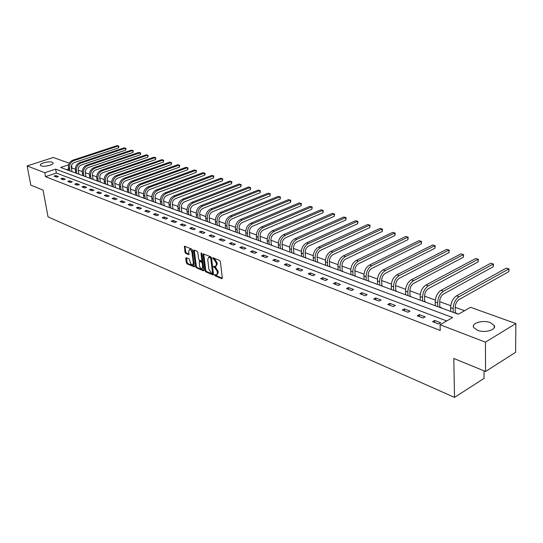 <?xml version="1.0" encoding="UTF-8"?>
<svg xmlns="http://www.w3.org/2000/svg" width="543" height="543" viewBox="0 0 543 543"><rect width="100%" height="100%" fill="white"/><g stroke="black" fill="none" stroke-linecap="round" stroke-linejoin="round"><path stroke-width="0.81" d="M214.546 274.996L215.062 275.81L221.768 278.674L222.297 278.036L220.377 261.611L219.63 260.43L212.734 257.66L213.046 258.957L213.915 259.316L216.284 263.063L216.44 264.434L215.51 266.606L213.745 266.124L213.542 266.599L214.919 267.774L217.281 271.52L217.444 272.878L216.521 275.023L214.75 274.527L214.546 274.996M215.347 274.738L215.849 275.457L222.304 278.213M213.331 257.857L214.702 258.97L213.915 259.316M214.342 266.328L215.714 267.428L214.919 267.774M52.237 162.248L53.085 162.873C54.28 164.712 44.275 167.237 41.166 165.866L40.352 165.248C39.205 163.395 49.108 160.911 52.237 162.248M490.275 322.623L494.164 325.406C497.042 329.744 484.824 333.348 477.446 330.287L473.672 327.544C470.89 323.187 482.897 319.664 490.275 322.623M186.222 257.654L185.754 258.285L186.33 262.717L187.036 263.844L194.238 266.857L192.46 250.201L191.74 249.061L184.518 246.176L184.959 252.251L185.665 253.377L188.855 254.647L188.781 251.294L189.507 249.488C190.695 249.61 191.516 250.649 191.971 252.604L193.322 263.124L192.602 264.896C191.414 264.767 190.586 263.728 190.138 261.78L189.202 258.909L186.222 257.654M68.649 164.814L60.646 167.468L458.38 314.248L470.523 307.284L515.85 323.553L515.599 352.319L485.564 371.48L453.799 358.455L454.518 397.401L48.035 216.861L43.053 190.125L30.808 185.109L27.15 165.941L53.275 157.484L69.294 163.233M485.564 371.48L485.435 342.165L440.095 324.728L452.624 317.546L55.637 169.131L44.797 172.722L27.15 165.941M446.692 320.947L56.343 173.047L45.524 176.665L440.23 330.463L440.095 324.728M45.524 176.665L44.797 172.722M204.969 270.658L205.688 271.805L212.985 274.921L213.501 274.29L211.539 258L210.806 256.832L203.258 253.812L202.973 254.497L204.969 270.658L205.749 270.312L206.476 271.466L213.508 274.466M203.401 270.828L196.261 267.78L195.548 266.64L193.512 250.635L193.79 249.956L197.055 251.226L197.774 252.373L198.595 258.923L199.315 260.07L201.575 260.945L201.853 260.273L201.005 253.438L201.202 252.957L201.86 253.785L203.896 270.197L203.401 270.828L203.869 270.624M454.518 397.401L484.051 378.403L484.01 370.842M440.665 322.793L434.644 320.492L432.567 321.673L438.588 323.988L440.665 322.793M425.149 316.861L419.291 314.621L417.214 315.768L423.072 318.022L425.149 316.861M410.053 311.085L404.359 308.906L402.288 310.033L407.976 312.218L410.053 311.085M395.372 305.465L389.826 303.347L387.756 304.447L393.302 306.578L395.372 305.465M381.084 300.001L375.688 297.937L373.618 299.017L379.014 301.087L381.084 300.001M367.17 294.679L361.916 292.663L359.853 293.722L365.106 295.738L367.17 294.679M353.622 289.494L348.504 287.532L346.448 288.571L351.565 290.532L353.622 289.494M340.42 284.444L335.438 282.536L333.382 283.548L338.37 285.462L340.42 284.444M327.558 279.523L322.698 277.663L320.648 278.654L325.508 280.521L327.558 279.523M315.015 274.724L310.277 272.905L308.234 273.882L312.972 275.701L315.015 274.724M302.784 270.041L298.161 268.276L296.132 269.226L300.747 271.005L302.784 270.041M290.858 265.479L286.344 263.749L284.315 264.685L288.828 266.416L290.858 265.479M279.211 261.02L274.812 259.337L272.79 260.253L277.188 261.943L279.211 261.02M267.848 256.676L263.552 255.034L261.536 255.929L265.832 257.579L267.848 256.676M256.751 252.427L252.556 250.825L250.547 251.708L254.748 253.316L256.751 252.427M245.918 248.287L241.818 246.712L239.816 247.581L243.916 249.156L245.918 248.287M235.329 244.235L231.325 242.701L229.336 243.549L233.341 245.09L235.329 244.235M224.985 240.277L221.069 238.777L219.087 239.612L223.003 241.119L224.985 240.277M214.872 236.409L211.044 234.943L209.069 235.764L212.897 237.23L214.872 236.409M204.989 232.621L201.243 231.189L199.281 231.997L203.021 233.436L204.989 232.621M195.317 228.929L191.659 227.524L189.704 228.318L193.362 229.723L195.317 228.929M185.862 225.304L182.278 223.933L180.33 224.714L183.907 226.092L185.862 225.304M176.611 221.768L173.102 220.424L171.16 221.191L174.663 222.535L176.611 221.768M167.556 218.3L164.122 216.99L162.194 217.743L165.622 219.06L167.556 218.3M158.692 214.913L155.332 213.623L153.404 214.363L156.764 215.652L158.692 214.913M150.011 211.594L146.719 210.331L144.805 211.057L148.096 212.32L150.011 211.594M141.513 208.336L138.289 207.107L136.381 207.82L139.605 209.062L141.513 208.336M133.184 205.152L130.028 203.944L128.134 204.65L131.284 205.865L133.184 205.152M125.026 202.03L121.937 200.849L120.051 201.541L123.139 202.729L125.026 202.03M117.037 198.976L114.003 197.815L112.129 198.5L115.157 199.661L117.037 198.976M109.204 195.975L106.231 194.842L104.358 195.514L107.331 196.654L109.204 195.975M101.521 193.036L98.609 191.923L96.749 192.589L99.661 193.702L101.521 193.036M93.993 190.159L91.136 189.066L89.283 189.717L92.14 190.81L93.993 190.159M86.608 187.335L83.805 186.263L81.959 186.901L84.762 187.98L86.608 187.335M79.359 184.559L76.611 183.507L74.778 184.145L77.527 185.197L79.359 184.559M72.253 181.844L69.558 180.812L67.732 181.43L70.427 182.468L72.253 181.844M65.282 179.17L62.635 178.158L60.816 178.776L63.463 179.794L65.282 179.17M58.44 176.556L55.841 175.559L54.035 176.17L56.628 177.167L58.44 176.556M464.543 310.711L455.183 307.304M450.758 305.695L439.66 301.657M435.296 300.069L424.565 296.166M420.262 294.591L409.877 290.817M405.621 289.27L395.575 285.611M391.374 284.084L381.648 280.541M377.5 279.034L368.073 275.606M363.98 274.113L354.85 270.787M350.805 269.321L341.954 266.097M337.963 264.645L329.384 261.522M325.44 260.083L317.119 257.056M313.223 255.638L305.152 252.705M301.297 251.3L293.471 248.45M289.663 247.065L282.061 244.302M278.301 242.931L270.923 240.25M267.204 238.893L260.043 236.286M256.364 234.949L249.407 232.418M245.769 231.094L239.015 228.637M235.418 227.327L228.854 224.938M225.291 223.641L218.917 221.32M215.395 220.037L209.198 217.784M205.709 216.514L199.688 214.322M196.24 213.066L190.376 210.935M186.968 209.693L181.267 207.623M177.887 206.388L172.348 204.372M169.002 203.157L163.613 201.195M160.3 199.987L155.054 198.08M151.782 196.885L146.671 195.032M143.427 193.851L138.458 192.039M135.248 190.871L130.408 189.113M127.225 187.953L122.514 186.235M119.365 185.088L114.777 183.419M111.654 182.285L107.188 180.656M104.093 179.536L99.742 177.948M96.681 176.835L92.439 175.294M89.405 174.188L85.271 172.681M82.264 171.588L78.24 170.122M75.26 169.043L71.404 168.018M68.656 168.934L66.538 169.64M456.697 313.623L457.036 313.426L455.401 312.829M441.167 307.895L441.507 307.705L439.918 307.114M426.058 302.315L424.85 301.562M411.356 296.892L410.189 296.152M397.042 291.611L395.915 290.892M383.1 286.466L382.007 285.761M369.518 281.45L368.459 280.765M356.283 276.563L355.258 275.898M343.373 271.805L342.389 271.154M330.789 267.156L329.832 266.525M318.51 262.629L317.587 262.004M306.537 258.21L305.634 257.599M294.842 253.893L293.973 253.296M283.426 249.678L282.584 249.101M272.274 245.565L271.459 244.995M261.38 241.547L260.592 240.99M250.737 237.617L249.97 237.074M240.332 233.775L239.592 233.246M230.157 230.022L229.438 229.499M220.214 226.35L219.515 225.84M210.48 222.759L209.802 222.263M200.958 219.25L200.306 218.754M191.645 215.809L191.007 215.327M182.523 212.442L181.905 211.974M173.59 209.15L172.993 208.688M164.848 205.919L164.264 205.471M156.282 202.756L155.719 202.315M147.893 199.661L147.336 199.227M139.666 196.627L139.13 196.199M131.603 193.654L131.087 193.233M123.702 190.736L123.2 190.328M115.958 187.878L115.469 187.471M108.356 185.075L107.881 184.674M100.903 182.326L100.441 181.932M93.593 179.624L93.145 179.244M86.418 176.977L85.977 176.597M79.373 174.378L78.952 174.011M72.463 171.826L72.049 171.466M515.85 323.553L485.435 342.165M71.947 167.835L71.527 165.425M56.343 173.047L55.637 169.131M434.644 320.492L434.699 322.488M419.291 314.621L419.359 316.596M404.359 308.906L404.433 310.861M389.826 303.347L389.915 305.275M375.688 297.937L375.783 299.845M361.916 292.663L362.025 294.557M348.504 287.532L348.62 289.405M335.438 282.536L335.56 284.383M322.698 277.663L322.834 279.489M310.277 272.905L310.42 274.717M298.161 268.276L298.311 270.068M286.344 263.749L286.5 265.527M274.812 259.337L274.975 261.095M263.552 255.034L263.722 256.771M252.556 250.825L252.733 252.543M241.818 246.712L241.995 248.416M231.325 242.701L231.508 244.384M221.069 238.777L221.259 240.447M211.044 234.943L211.241 236.599M201.243 231.189L201.446 232.832M191.659 227.524L191.862 229.146M182.278 223.933L182.489 225.542M173.102 220.424L173.319 222.019M164.122 216.99L164.339 218.564M155.332 213.623L155.549 215.191M146.719 210.331L146.943 211.879M138.289 207.107L138.513 208.641M130.028 203.944L130.259 205.464M121.937 200.849L122.168 202.356M114.003 197.815L114.24 199.308M106.231 194.842L106.469 196.322M98.609 191.923L98.846 193.396M91.136 189.066L91.373 190.518M83.805 186.263L84.05 187.702M76.611 183.507L76.862 184.939M69.558 180.812L69.803 182.231M62.635 178.158L62.886 179.57M55.841 175.559L56.092 176.957M216.922 274.846L218.232 272.532L217.444 272.878M215.714 267.428L218.069 271.174L218.232 272.532M215.904 266.437L217.234 264.088L216.44 264.434M214.702 258.97L217.071 262.717L217.234 264.088M203.747 253.954L205.749 270.312M212.15 273.373L212.51 272.932L210.786 258.644L210.27 257.823L208.648 257.362L207.725 259.54L208.912 269.274L211.247 272.986L212.15 273.373M212.931 273.027L213.29 272.579L212.51 272.932M209.062 257.185L211.064 257.484L211.573 258.298L213.29 272.579M203.91 270.373L197.041 267.441L196.261 267.78M194.285 250.099L196.328 266.308L197.041 267.441M201.691 260.898L202.648 260.131M199.444 265.676C199.899 267.651 200.74 268.697 201.962 268.826L202.695 267.054L202.234 263.321L201.514 262.174L199.254 261.292L199.444 265.676M202.267 268.69L203.503 267.034M202.98 262.771L202.295 261.835L201.514 262.174M199.926 261L202.295 261.835M192.894 264.767L194.129 263.253M192.656 251.782L190.002 249.278M185.02 246.325L185.74 251.925L186.446 253.052L189.134 254.165M186.52 257.776L187.104 262.384L187.81 263.511L194.516 266.369M454.559 312.836L455.272 312.429L455.183 307.426C455.367 303.876 456.683 301.236 459.127 299.526L508.805 271.656L508.818 268.921L459.079 296.702C455.407 299.274 453.432 303.232 453.154 308.573L453.222 312.34M455.272 312.429L455.523 313.189M506.293 268.127L509.015 268.968L506.293 268.127L456.554 295.813C452.889 298.372 450.914 302.322 450.642 307.657L450.71 311.417M509.015 268.968L508.805 271.656M439.07 307.121L439.782 306.72L439.667 301.779C439.83 298.27 441.133 295.67 443.57 293.987L493.254 266.722L493.254 264.02L443.509 291.197C439.844 293.722 437.889 297.618 437.638 302.899L437.733 306.625M439.782 306.72L440.04 307.474M490.797 263.246L493.478 264.074L490.797 263.246L441.052 290.335C437.386 292.847 435.432 296.736 435.194 302.003L435.289 305.723M493.478 264.074L493.254 266.722M424.008 301.562L424.721 301.175L424.572 296.281C424.714 292.813 426.004 290.254 428.441 288.604L478.111 261.923L478.091 259.249L428.359 285.849C424.701 288.319 422.759 292.161 422.549 297.381L422.664 301.066M424.721 301.175L424.972 301.915M475.702 258.495L478.342 259.31L475.702 258.495L425.97 285C422.311 287.464 420.377 291.299 420.167 296.512L420.289 300.184M478.342 259.31L478.111 261.923M409.347 296.152L410.06 295.772L409.877 290.933C410.006 287.505 411.282 284.98 413.712 283.365L463.362 257.239L463.322 254.599L413.617 280.636C409.965 283.059 408.044 286.853 407.861 292.012L407.997 295.65M410.06 295.772L410.304 296.505M460.993 253.866L463.593 254.667L460.993 253.866L411.289 279.815C407.637 282.231 405.723 286.012 405.54 291.163L405.682 294.795M463.593 254.667L463.362 257.239M395.073 290.885L395.786 290.512L395.575 285.727C395.684 282.34 396.947 279.849 399.37 278.267L448.98 252.678L448.925 250.065L399.261 275.566C395.616 277.941 393.716 281.681 393.56 286.779L393.716 290.383M395.786 290.512L396.03 291.238M446.651 249.352L449.217 250.14L446.651 249.352L396.994 274.765C393.356 277.134 391.455 280.867 391.306 285.957L391.462 289.548M449.217 250.14L448.98 252.678M381.172 285.754L381.878 285.387L381.648 280.656C381.736 277.303 382.991 274.853 385.408 273.299L434.957 248.232L434.895 245.646L385.286 270.631C381.648 272.959 379.767 276.645 379.638 281.688L379.815 285.251M381.878 285.387L382.123 286.107M432.676 244.947L435.208 245.728L432.676 244.947L383.08 269.851C379.442 272.172 377.561 275.851 377.439 280.88L377.616 284.437M435.208 245.728L434.957 248.232M367.631 280.751L368.337 280.398L368.079 275.722C368.154 272.403 369.396 269.98 371.806 268.459L421.287 243.895L421.205 241.336L371.663 265.819C368.039 268.106 366.172 271.744 366.07 276.726L366.267 280.249M368.337 280.398L368.575 281.104M419.04 240.658L421.538 241.425L419.04 240.658L369.518 265.059C365.894 267.339 364.027 270.971 363.925 275.946L364.129 279.462M421.538 241.425L421.287 243.895M354.43 275.885L355.136 275.532L354.857 270.903C354.912 267.624 356.14 265.235 358.543 263.742L407.942 239.667L407.854 237.135L358.394 261.129C354.776 263.375 352.93 266.959 352.848 271.894L353.059 275.376M355.136 275.532L355.373 276.231M405.743 236.47L408.2 237.23L405.743 236.47L356.296 260.389C352.685 262.629 350.839 266.206 350.764 271.127L350.975 274.609M408.2 237.23L407.942 239.667M341.561 271.133L342.26 270.794L341.961 266.213C342.002 262.968 343.224 260.613 345.619 259.14L394.924 235.533L394.822 233.028L345.457 256.561C341.852 258.767 340.02 262.303 339.966 267.176L340.189 270.631M342.26 270.794L342.497 271.48M392.759 232.384L395.189 233.13L392.759 232.384L343.414 255.834C339.809 258.034 337.984 261.57 337.929 266.437L338.16 269.878M395.189 233.13L394.924 235.533M329.01 266.504L329.71 266.165L329.391 261.638C329.418 258.427 330.626 256.099 333.015 254.653L382.218 231.501L382.102 229.024L332.839 252.101C329.248 254.267 327.429 257.762 327.395 262.581L327.639 265.995M329.71 266.165L329.947 266.851M380.093 228.393L382.489 229.132L380.093 228.393L330.843 251.395C327.253 253.554 325.44 257.043 325.413 261.855L325.657 265.262M382.489 229.132L382.218 231.501M316.766 261.984L317.465 261.658L317.126 257.172C317.139 253.995 318.334 251.701 320.716 250.282L369.81 227.571L369.681 225.114L320.533 247.751C316.949 249.882 315.15 253.33 315.137 258.101L315.395 261.475M317.465 261.658L317.703 262.33M367.72 224.497L370.082 225.223L367.72 224.497L318.585 247.065C315.008 249.189 313.209 252.631 313.202 257.389L313.46 260.762M370.082 225.223L369.81 227.571M304.82 257.572L305.519 257.253L305.159 252.814C305.159 249.671 306.34 247.404 308.716 246.013L357.688 223.723L357.552 221.293L308.519 243.508C304.949 245.599 303.17 249.006 303.177 253.724L303.449 257.07M305.519 257.253L305.75 257.918M355.631 220.689L357.966 221.408L355.631 220.689L306.619 242.836C303.055 244.927 301.277 248.321 301.284 253.031L301.562 256.371M357.966 221.408L357.688 223.723M293.159 253.269L293.851 252.957L293.478 248.558C293.464 245.456 294.639 243.216 297.001 241.845L345.85 219.969L345.701 217.56L296.797 239.368C293.24 241.425 291.476 244.784 291.503 249.454L291.788 252.766M293.851 252.957L294.082 253.615M343.828 216.969L346.129 217.682L343.828 216.969L294.944 238.716C291.394 240.766 289.629 244.119 289.657 248.782L289.942 252.088M346.129 217.682L345.85 219.969M281.769 249.067L282.462 248.762L282.075 244.411C282.048 241.336 283.208 239.124 285.564 237.773L334.278 216.297L334.115 213.915L285.353 235.323C281.81 237.345 280.059 240.664 280.1 245.287L280.398 248.565M282.462 248.762L282.693 249.407M332.289 213.338L334.563 214.044L332.289 213.338L283.541 234.685C280.005 236.7 278.254 240.013 278.301 244.628L278.6 247.9M334.563 214.044L334.278 216.297M270.652 244.968L271.337 244.662L270.937 240.352C270.896 237.311 272.05 235.126 274.398 233.802L322.963 212.707L322.8 210.351L274.174 231.372C270.645 233.361 268.907 236.639 268.968 241.214L269.28 244.459M271.337 244.662L271.568 245.3M321.008 209.788L323.255 210.48L321.008 209.788L272.403 230.748C268.88 232.73 267.149 236.008 267.21 240.569L267.523 243.807M323.255 210.48L322.963 212.707M259.785 240.956L260.47 240.658L260.049 236.395C260.002 233.381 261.149 231.223 263.484 229.92L311.906 209.204L311.73 206.863L263.253 227.517C259.737 229.472 258.02 232.709 258.095 237.237L258.414 240.447M260.47 240.658L260.694 241.296M309.978 206.313L312.198 206.998L309.978 206.313L261.522 226.906C258.013 228.854 256.296 232.092 256.377 236.612L256.696 239.816M312.198 206.998L311.906 209.204M249.169 237.04L249.855 236.741L249.42 232.519C249.359 229.54 250.493 227.408 252.821 226.126L301.087 205.77L300.903 203.455L252.583 223.75C249.081 225.671 247.377 228.874 247.465 233.354L247.798 236.531M249.855 236.741L250.079 237.372M299.193 202.919L301.385 203.591L299.193 202.919L250.893 223.153C247.398 225.067 245.694 228.264 245.789 232.737L246.122 235.913M301.385 203.591L301.087 205.77M238.791 233.205L239.477 232.92L239.029 228.739C238.954 225.786 240.081 223.682 242.402 222.42L290.505 202.417L290.315 200.123L242.151 220.064C238.669 221.951 236.979 225.121 237.081 229.553L237.42 232.703M239.477 232.92L239.694 233.544M288.638 199.593L290.804 200.265L288.638 199.593L240.501 219.481C237.019 221.368 235.329 224.524 235.438 228.956L235.784 232.099M290.804 200.265L290.505 202.417M228.644 229.465L229.322 229.18L228.868 225.04C228.786 222.121 229.899 220.037 232.207 218.795L280.154 199.132L279.95 196.858L231.956 216.46C228.481 218.32 226.811 221.449 226.926 225.84L227.279 228.963M229.322 229.18L229.546 229.798M278.315 196.342L280.453 197.007L278.315 196.342L230.341 215.89C226.872 217.75 225.202 220.872 225.325 225.25L225.671 228.365M280.453 197.007L280.154 199.132M218.72 225.8L219.399 225.521L218.924 221.422C218.843 218.53 219.942 216.474 222.243 215.245L270.02 195.914L269.81 193.668L221.978 212.937C218.524 214.77 216.867 217.858 216.996 222.209L217.356 225.297M219.399 225.521L219.616 226.132M268.208 193.159L270.326 193.817L268.208 193.159L220.404 212.381C216.949 214.207 215.293 217.295 215.428 221.632L215.788 224.721M270.326 193.817L270.02 195.914M209.014 222.223L209.693 221.944L209.204 217.886C209.109 215.021 210.209 212.985 212.496 211.777L260.104 192.772L259.887 190.539L212.225 209.489C208.79 211.295 207.141 214.349 207.283 218.659L207.657 221.72M209.693 221.944L209.903 222.549M258.312 190.043L260.402 190.695L258.312 190.043L210.684 208.946C207.243 210.745 205.6 213.799 205.749 218.096L206.116 221.15M260.402 190.695L260.104 192.772M199.519 218.714L200.191 218.449L199.695 214.424C199.593 211.587 200.679 209.571 202.96 208.383L250.391 189.69L250.167 187.478L202.682 206.116C199.261 207.894 197.625 210.915 197.788 215.184L198.161 218.211M200.191 218.449L200.408 219.039M248.626 186.996L250.696 187.634L248.626 186.996L201.175 205.587C197.754 207.358 196.118 210.372 196.281 214.634L196.654 217.662M250.696 187.634L250.391 189.69M190.226 215.286L190.892 215.021L190.389 211.037C190.274 208.22 191.353 206.231 193.627 205.064L240.875 186.67L240.644 184.484L193.342 202.817C189.935 204.568 188.312 207.555 188.482 211.784L188.869 214.784M190.892 215.021L191.109 215.612M239.137 184.009L241.187 184.64L239.137 184.009L191.862 202.295C188.455 204.046 186.84 207.026 187.016 211.241L187.396 214.241M241.187 184.64L240.875 186.67M181.124 211.926L181.796 211.668L181.281 207.718C181.158 204.935 182.231 202.967 184.484 201.813L231.556 183.717L231.325 181.545L184.199 199.586C180.805 201.317 179.204 204.27 179.38 208.451L179.774 211.431M181.796 211.668L182.007 212.252M229.845 181.084L231.868 181.708L229.845 181.084L182.753 199.077C179.36 200.801 177.758 203.747 177.941 207.928L178.335 210.894M231.868 181.708L231.556 183.717M172.219 208.641L172.884 208.383L172.362 204.473C172.233 201.711 173.292 199.763 175.538 198.629L222.426 180.819L222.189 178.667L175.246 196.423C171.873 198.127 170.278 201.053 170.468 205.193L170.869 208.139M172.884 208.383L173.088 208.96M220.743 178.213L222.739 178.83L220.743 178.213L173.835 195.928C170.454 197.625 168.866 200.537 169.063 204.677L169.457 207.623M222.739 178.83L222.426 180.819M163.497 205.424L164.156 205.173L163.626 201.29C163.491 198.555 164.543 196.634 166.782 195.514L213.48 177.982L213.236 175.851L166.484 193.328C163.124 195.005 161.542 197.896 161.746 202.003L162.147 204.921M164.156 205.173L164.366 205.743M211.818 175.403L213.793 176.013L211.818 175.403L165.092 192.84C161.733 194.509 160.158 197.394 160.361 201.494L160.769 204.412M213.793 176.013L213.48 177.982M154.952 202.267L155.61 202.023L155.067 198.175C154.925 195.466 155.97 193.566 158.196 192.46L204.711 175.199L204.46 173.088L205.023 173.258L205.125 174.099L204.711 175.199M155.61 202.023L155.814 202.587M203.068 172.654L204.467 173.081L203.068 172.654L156.54 189.812C153.194 191.462 151.626 194.319 151.843 198.378L152.25 201.27M205.023 173.258L204.46 173.088L157.898 190.294C154.551 191.951 152.983 194.808 153.194 198.874L153.608 201.772M146.576 199.179L147.234 198.935L146.685 195.127C146.535 192.439 147.574 190.559 149.787 189.466L196.111 172.47L195.86 170.38L149.481 187.321C146.155 188.95 144.601 191.781 144.825 195.813L145.239 198.684M147.234 198.935L147.438 199.498M194.496 169.952L196.43 170.55L194.496 169.952L148.151 186.853C144.825 188.475 143.271 191.306 143.495 195.331L143.909 198.195M196.43 170.55L196.111 172.47M138.377 196.152L139.028 195.908L138.472 192.134C138.316 189.473 139.347 187.613 141.553 186.541L187.681 169.796L187.423 167.726L141.241 184.41C137.929 186.018 136.388 188.821 136.619 192.813L137.04 195.656M139.028 195.908L139.225 196.464M186.086 167.305L188 167.896L186.086 167.305L139.938 183.948C136.626 185.55 135.085 188.346 135.316 192.337L135.736 195.175M188 167.896L187.681 169.796M130.334 193.186L130.985 192.948L130.422 189.202C130.259 186.568 131.277 184.722 133.476 183.663L179.414 167.176L179.149 165.12L133.164 181.559C129.865 183.14 128.331 185.91 128.576 189.874L128.996 192.69M130.985 192.948L131.182 193.498M177.839 164.705L179.733 165.289L177.839 164.705L131.881 181.104C128.582 182.686 127.055 185.455 127.3 189.405L127.727 192.222M179.733 165.289L179.414 167.176M122.447 190.274L123.098 190.043L122.528 186.33C122.365 183.717 123.376 181.891 125.555 180.846L171.303 164.604L171.031 162.561L125.243 178.756C121.958 180.324 120.444 183.066 120.689 186.989L121.123 189.785M123.098 190.043L123.295 190.586M169.749 162.16L171.622 162.737L169.749 162.16L123.987 178.314C120.709 179.876 119.188 182.611 119.44 186.534L119.874 189.324M171.622 162.737L171.303 164.604M114.722 187.423L115.36 187.192L114.79 183.514C114.621 180.928 115.618 179.115 117.797 178.084L163.348 162.079L163.07 160.056L117.478 176.013C114.206 177.554 112.7 180.269 112.958 184.158L113.392 186.935M115.36 187.192L115.557 187.729M161.814 159.662L163.667 160.233L161.814 159.662L116.243 175.579C112.978 177.12 111.478 179.828 111.736 183.71L112.17 186.48M163.667 160.233L163.348 162.079M107.141 184.627L107.779 184.396L107.202 180.751C107.025 178.185 108.016 176.394 110.181 175.375L155.536 159.601L155.257 157.599L109.856 173.326C106.611 174.846 105.111 177.534 105.376 181.389L105.817 184.138M107.779 184.396L107.976 184.932M154.022 157.205L155.861 157.775L154.022 157.205L108.654 172.898C105.403 174.418 103.91 177.099 104.175 180.948L104.616 183.69M155.861 157.775L155.536 159.601M99.702 181.878L100.34 181.654L99.756 178.036C99.573 175.498 100.564 173.726 102.715 172.722L147.872 157.171L147.594 155.183L102.389 170.685C99.152 172.185 97.672 174.846 97.944 178.667L98.385 181.396M100.34 181.654L100.536 182.183M146.379 154.803L148.198 155.359L146.379 154.803L101.202 170.264C97.971 171.764 96.491 174.425 96.763 178.24L97.211 180.962M148.198 155.359L147.872 157.171M92.405 179.19L93.043 178.966L92.453 175.382C92.269 172.857 93.247 171.106 95.392 170.115L140.352 154.782L140.067 152.814L95.059 168.092C91.842 169.579 90.369 172.212 90.647 176L91.095 178.701M93.043 178.966L93.233 179.495M138.872 152.434L140.671 152.99L138.872 152.434L93.898 167.685C90.681 169.165 89.215 171.798 89.493 175.579L89.941 178.274M140.671 152.99L140.352 154.782M85.251 176.543L85.882 176.326L85.285 172.769C85.095 170.271 86.066 168.534 88.197 167.556L132.96 152.44L132.675 150.486L87.864 165.554C84.667 167.02 83.208 169.626 83.486 173.38L83.941 176.061M85.882 176.326L86.072 176.848M131.501 150.119L133.286 150.669L131.501 150.119L86.724 165.153C83.527 166.613 82.068 169.219 82.353 172.966L82.807 175.647M133.286 150.669L132.96 152.44M78.226 173.95L78.85 173.74L78.253 170.21C78.056 167.733 79.027 166.009 81.145 165.045L125.711 150.139L125.419 148.198L80.812 163.063C77.622 164.509 76.176 167.088 76.461 170.814L76.916 173.468M78.85 173.74L79.04 174.255M124.266 147.839L126.03 148.382L124.266 147.839L79.692 162.662C76.509 164.108 75.056 166.687 75.348 170.407L75.803 173.061M126.03 148.382L125.711 150.139M71.33 171.405L71.954 171.194L71.35 167.699C71.153 165.242 72.11 163.538 74.221 162.581L118.584 147.879L118.293 145.958L73.882 160.613C70.712 162.038 69.273 164.597 69.572 168.289L70.027 170.93M71.954 171.194L72.138 171.71M117.159 145.599L118.91 146.142L117.159 145.599L72.782 160.226C69.613 161.651 68.18 164.203 68.472 167.896L68.934 170.522M118.91 146.142L118.584 147.879M215.849 275.457L215.062 275.81M213.84 258.617L213.046 258.957M214.845 267.068L214.057 267.414M218.069 271.174L217.281 271.52M217.071 262.717L216.284 263.063M222.263 278.444L221.768 278.674M203.761 254.158L202.973 254.497M213.467 274.704L212.985 274.921M206.476 271.466L205.688 271.805M211.573 258.298L210.786 258.644M211.064 257.484L210.27 257.823M210.155 257.117L209.367 257.457M196.328 266.308L195.548 266.64M194.292 250.303L193.512 250.635M202.627 259.941L201.853 260.273M201.602 253.181L201.005 253.438M203.469 266.715L202.695 267.054M203.001 262.988L202.234 263.321M200.258 260.979L199.471 261.319M194.068 262.805L193.322 263.124M192.724 252.285L191.971 252.604M189.086 254.429L188.645 254.619M186.446 253.052L185.665 253.377M185.74 251.925L184.959 252.251M185.034 246.522L184.253 246.848M194.469 266.627L194.021 266.823M187.81 263.511L187.036 263.844M187.104 262.384L186.33 262.717M186.527 257.959L185.754 258.285M453.154 308.573L450.642 307.657M459.079 296.702L456.554 295.813M437.638 302.899L435.194 302.003M443.509 291.197L441.052 290.335M422.549 297.381L420.167 296.512M428.359 285.849L425.97 285M407.861 292.012L405.54 291.163M413.617 280.636L411.289 279.815M393.56 286.779L391.306 285.957M399.261 275.566L396.994 274.765M379.638 281.688L377.439 280.88M385.286 270.631L383.08 269.851M366.07 276.726L363.925 275.946M371.663 265.819L369.518 265.059M352.848 271.894L350.764 271.127M358.394 261.129L356.296 260.389M339.966 267.176L337.929 266.437M345.457 256.561L343.414 255.834M327.395 262.581L325.413 261.855M332.839 252.101L330.843 251.395M315.137 258.101L313.202 257.389M320.533 247.751L318.585 247.065M303.177 253.724L301.284 253.031M308.519 243.508L306.619 242.836M291.503 249.454L289.657 248.782M296.797 239.368L294.944 238.716M280.1 245.287L278.301 244.628M285.353 235.323L283.541 234.685M268.968 241.214L267.21 240.569M274.174 231.372L272.403 230.748M258.095 237.237L256.377 236.612M263.253 227.517L261.522 226.906M247.465 233.354L245.789 232.737M252.583 223.75L250.893 223.153M237.081 229.553L235.438 228.956M242.151 220.064L240.501 219.481M226.926 225.84L225.325 225.25M231.956 216.46L230.341 215.89M216.996 222.209L215.428 221.632M221.978 212.937L220.404 212.381M207.283 218.659L205.749 218.096M212.225 209.489L210.684 208.946M197.788 215.184L196.281 214.634M202.682 206.116L201.175 205.587M188.482 211.784L187.016 211.241M193.342 202.817L191.862 202.295M179.38 208.451L177.941 207.928M184.199 199.586L182.753 199.077M170.468 205.193L169.063 204.677M175.246 196.423L173.835 195.928M161.746 202.003L160.361 201.494M166.484 193.328L165.092 192.84M153.194 198.874L151.843 198.378M157.898 190.294L156.54 189.812M144.825 195.813L143.495 195.331M149.481 187.321L148.151 186.853M136.619 192.813L135.316 192.337M141.241 184.41L139.938 183.948M128.576 189.874L127.3 189.405M133.164 181.559L131.881 181.104M120.689 186.989L119.44 186.534M125.243 178.756L123.987 178.314M112.958 184.158L111.736 183.71M117.478 176.013L116.243 175.579M105.376 181.389L104.175 180.948M109.856 173.326L108.654 172.898M97.944 178.667L96.763 178.24M102.389 170.685L101.202 170.264M90.647 176L89.493 175.579M95.059 168.092L93.898 167.685M83.486 173.38L82.353 172.966M87.864 165.554L86.724 165.153M76.461 170.814L75.348 170.407M80.812 163.063L79.692 162.662M69.572 168.289L68.472 167.896M73.882 160.613L72.782 160.226M494.164 325.406L494.164 327.863M213.094 273.048L212.394 273.36M209.442 257.022L208.648 257.362M200.041 260.952L199.254 261.292M190.288 249.162L189.507 249.488"/></g></svg>
